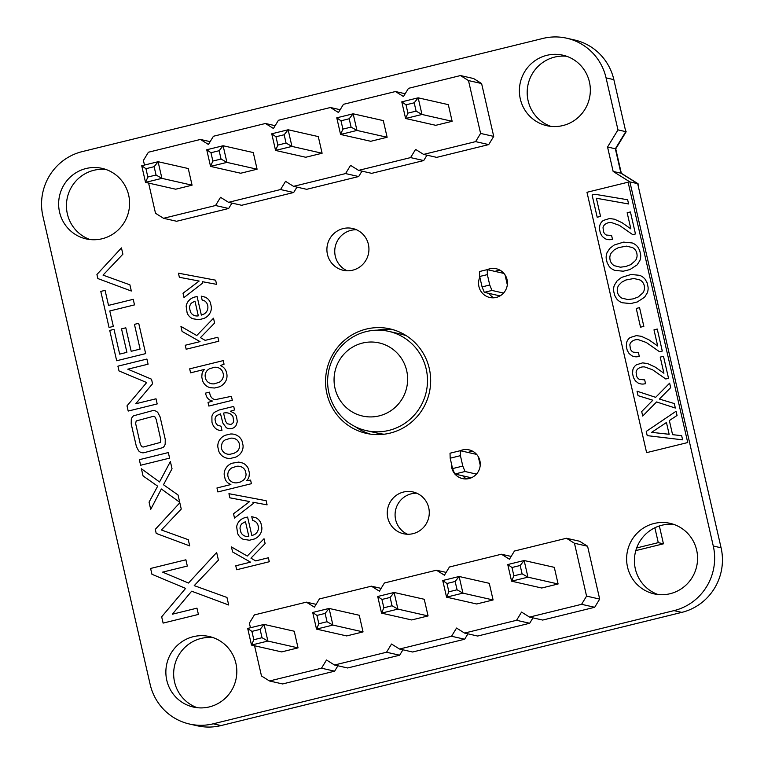 <?xml version="1.0" encoding="UTF-8"?>
<svg xmlns="http://www.w3.org/2000/svg" width="764" height="764" viewBox="0 0 764 764"><rect width="100%" height="100%" fill="white"/><g stroke="black" fill="none" stroke-linecap="round" stroke-linejoin="round"><path stroke-width="1.15" d="M254.565 645.771L261.489 675.978L269.501 680.982L321.51 668.204L326.505 660L334.517 665.014L386.527 652.236L391.521 644.033L399.534 649.037L451.543 636.259L456.538 628.056L464.55 633.069L516.569 620.292L521.554 612.088L529.567 617.092L542.679 620.062L594.698 607.284L599.683 599.081L587.583 546.231L574.461 543.261L566.449 538.257L514.439 551.035L509.445 559.238L501.432 554.225L449.423 567.003L444.428 575.206L436.416 570.202L384.407 582.98L379.412 591.183L371.399 586.169L319.39 598.947L314.396 607.151L306.383 602.147L254.374 614.924L249.379 623.128L250.439 627.75M587.583 546.231L579.57 541.227L566.449 538.257M599.683 599.081L586.571 596.111L574.461 543.261M269.501 680.982L282.613 683.952L334.632 671.174L337.908 665.778M334.517 665.014L347.63 667.984L399.648 655.206L402.924 649.811M399.534 649.037L412.646 652.007L464.665 639.229L467.94 633.834M464.55 633.069L477.662 636.04L529.681 623.262L532.957 617.866M529.567 617.092L581.585 604.314L586.571 596.111M507.754 564.539L511.985 567.509L520.169 565.494L524.142 560.518L507.754 564.539L511.574 581.184L541.724 588.013L558.102 583.982L554.292 567.337L524.142 560.518L527.953 577.164L522.079 573.821L513.885 575.836L511.574 581.184L527.953 577.164L558.102 583.982M493.086 599.96L489.275 583.314L459.126 576.486L462.936 593.131L457.063 589.789L455.153 581.471L459.126 576.486L442.738 580.516L446.558 597.161L462.936 593.131L493.086 599.96L476.707 603.98L446.558 597.161L448.869 591.804L457.063 589.789M428.069 615.927L424.259 599.282L394.109 592.463L397.92 609.109L392.047 605.766L390.137 597.438L394.109 592.463L377.722 596.483L381.542 613.129L397.92 609.109L428.069 615.927L411.691 619.957L381.542 613.129L383.853 607.781L392.047 605.766M298.036 647.872L294.226 631.226L264.077 624.408L267.887 641.053L262.014 637.711L260.104 629.383L264.077 624.408L247.689 628.428L251.499 645.074L267.887 641.053L298.036 647.872L281.658 651.902L251.499 645.074L253.82 639.726L262.014 637.711M363.053 631.904L359.242 615.259L329.093 608.431L332.903 625.076L327.03 621.734L318.836 623.749L316.516 629.106L332.903 625.076L363.053 631.904L346.675 635.925L316.516 629.106L312.705 612.461L329.093 608.431L325.12 613.416L327.03 621.734M594.698 607.284L581.585 604.314M511.154 556.431L501.432 554.225M529.681 623.262L516.569 620.292M446.138 572.398L436.416 570.202M464.665 639.229L451.543 636.259M381.121 588.375L371.399 586.169M399.648 655.206L386.527 652.236M316.105 604.343L306.383 602.147M334.632 671.174L321.51 668.204M520.169 565.494L522.079 573.821M511.985 567.509L513.885 575.836M442.738 580.516L446.959 583.486L455.153 581.471M446.959 583.486L448.869 591.804M377.722 596.483L381.943 599.453L390.137 597.438M381.943 599.453L383.853 607.781M247.689 628.428L251.91 631.398L260.104 629.383M251.91 631.398L253.82 639.726M312.705 612.461L316.926 615.431L318.836 623.749M316.926 615.431L325.12 613.416M148.598 183.073L155.512 213.28L163.534 218.294L215.543 205.516L220.529 197.313L228.551 202.317L280.56 189.539L285.545 181.335L293.567 186.349L345.576 173.571L350.561 165.368L358.583 170.372L410.593 157.594L415.578 149.391L423.6 154.404L436.712 157.374L488.721 144.597L493.716 136.393L481.606 83.543L468.494 80.573L460.482 75.56L408.463 88.337L403.478 96.541L395.466 91.537L343.447 104.315L338.462 112.518L330.449 107.504L278.43 120.282L273.445 128.486L265.433 123.482L213.414 136.259L208.429 144.463L200.416 139.449L148.397 152.227L143.412 160.43L144.472 165.062M481.606 83.543L473.594 78.53L460.482 75.56M493.716 136.393L480.594 133.423L468.494 80.573M163.534 218.294L176.646 221.264L228.656 208.486L231.941 203.09M228.551 202.317L241.663 205.287L293.672 192.509L296.957 187.113M293.567 186.349L306.679 189.319L358.688 176.541L361.974 171.146M358.583 170.372L371.696 173.342L423.705 160.564L426.99 155.168M423.6 154.404L475.609 141.626L480.594 133.423M401.788 101.851L406.009 104.821L414.203 102.806L418.166 97.821L401.788 101.851L405.598 118.496L435.757 125.315L452.135 121.295L448.325 104.649L418.166 97.821L421.986 114.466L416.103 111.124L407.919 113.139L405.598 118.496L421.986 114.466L452.135 121.295M387.119 137.262L383.308 120.616L353.149 113.798L356.969 130.443L351.087 127.101L349.186 118.773L353.149 113.798L336.771 117.818L340.582 134.464L356.969 130.443L387.119 137.262L370.741 141.292L340.582 134.464L342.902 129.116L351.087 127.101M322.102 153.239L318.292 136.594L288.133 129.765L291.943 146.411L286.07 143.069L284.17 134.75L288.133 129.765L271.755 133.795L275.565 150.441L291.943 146.411L322.102 153.239L305.724 157.26L275.565 150.441L277.886 145.084L286.07 143.069M192.07 185.184L188.259 168.538L158.1 161.71L161.911 178.356L156.037 175.013L154.137 166.695L158.1 161.71L141.722 165.74L145.532 182.386L161.911 178.356L192.07 185.184L175.691 189.205L145.532 182.386L147.853 177.028L156.037 175.013M257.086 169.207L253.276 152.561L223.117 145.743L226.927 162.388L221.054 159.046L212.869 161.051L210.549 166.409L226.927 162.388L257.086 169.207L240.708 173.237L210.549 166.409L206.738 149.763L223.117 145.743L219.153 150.718L221.054 159.046M488.721 144.597L475.609 141.626M405.187 93.733L395.466 91.537M423.705 160.564L410.593 157.594M340.171 109.71L330.449 107.504M358.688 176.541L345.576 173.571M275.155 125.678L265.433 123.482M293.672 192.509L280.56 189.539M210.138 141.655L200.416 139.449M228.656 208.486L215.543 205.516M414.203 102.806L416.103 111.124M406.009 104.821L407.919 113.139M336.771 117.818L340.992 120.788L349.186 118.773M340.992 120.788L342.902 129.116M271.755 133.795L275.976 136.766L284.17 134.75M275.976 136.766L277.886 145.084M141.722 165.74L145.943 168.701L154.137 166.695M145.943 168.701L147.853 177.028M206.738 149.763L210.959 152.733L212.869 161.051M210.959 152.733L219.153 150.718M636.67 547.95L658.272 542.641L663.438 543.815L635.81 550.596M658.272 542.641L654.872 527.771M659.351 525.966L663.438 543.815M480.231 465.2L478.274 456.671M507.334 284.896L505.042 274.849M406.467 335.816A50.892 49.889 -77.2 0 0 400.155 333.935L388.79 331.366A50.892 49.889 -77.2 0 0 366.243 331.576A50.892 49.889 -77.2 0 0 327.622 381.475A50.892 49.889 -77.2 0 0 366.328 430.629A50.892 49.889 -77.2 0 0 388.876 430.409A50.892 49.889 -77.2 0 0 427.496 380.51A50.892 49.889 -77.2 0 0 388.79 331.366M366.328 430.629L377.683 433.198A50.892 49.889 -77.2 0 0 384.197 434.219M362.508 343.065A37.493 36.758 102.8 0 1 406.047 390.06A37.493 36.758 102.8 0 1 343.981 405.302A37.493 36.758 102.8 0 1 362.508 343.065M491.968 290.444L489.743 285.01L482.065 286.892L484.281 292.335L491.968 290.444L503.562 293.07M489.743 285.01L487.356 274.61L487.203 269.635L479.515 271.526L479.677 276.492L482.065 286.892M500.048 295.897L484.281 292.335M479.677 276.492L487.356 274.61M503.973 273.436L487.203 269.635M450.025 453.214L450.187 458.19L460.425 455.669L460.262 450.703L450.025 453.214M450.187 458.19L452.565 468.59L454.79 474.024L465.028 471.512L462.803 466.078L452.565 468.59M462.803 466.078L460.425 455.669M471.369 477.777L454.79 474.024M476.459 474.1L465.028 471.512M476.66 454.408L460.262 450.703A14.736 14.44 -77.2 0 1 480.269 464.101A14.736 14.44 -77.2 0 1 454.972 474.062M638.169 185.795L638.074 183.752L621.333 173.294L615.736 148.865L626.155 131.742L625.372 129.937M187.323 566.057L185.891 559.792L150.603 568.454L151.931 574.27L185.614 588.395L161.672 616.787L163.114 623.099L198.411 614.437L196.969 608.163L172.311 614.218L191.659 591.202L228.694 605.002L226.965 597.458L194.228 585.625L218.418 560.136L216.661 552.496L188.488 583.037L162.617 572.131L187.323 566.057M250.945 558.15L265.127 543.567L264.019 538.735L247.269 556.049L231.454 546.938L232.6 551.952L250.535 562.151L235.77 565.78L236.678 569.753L269.291 561.741L268.374 557.768L255.663 560.891L250.945 558.15M651.625 432.348L669.14 434.286L666.447 422.502L651.625 432.348M633.891 278.497L625.85 280.006L621.686 282.212L618.773 285.211A8.872 8.7 -77.2 0 0 617.236 290.406L617.484 292.287A8.843 8.671 -77.2 0 0 621.724 298.055L627.817 299.574L633.136 298.886L638.141 297.034L642.944 292.851A8.987 8.815 -77.2 0 0 644.51 287.598L644.262 285.707A8.681 8.509 -77.2 0 0 640.003 279.996L633.891 278.497M626.48 246.123L618.439 247.631L614.275 249.847L611.362 252.836A8.872 8.7 -77.2 0 0 609.825 258.031L610.064 259.913A8.843 8.671 -77.2 0 0 614.313 265.691L620.406 267.199L625.716 266.521L630.72 264.669L635.533 260.476A8.987 8.815 -77.2 0 0 637.09 255.233L636.851 253.333A8.681 8.509 -77.2 0 0 632.592 247.622L626.48 246.123M687.734 442.547L628.104 182.185L586.981 192.289L646.611 452.651L687.734 442.547M647.213 435.633L646.249 431.421L676.073 411.242L677.038 415.473L669.35 420.572L672.578 434.668L681.66 435.671L682.615 439.835L647.213 435.633M637.033 391.206L655.655 397.328L669.636 383.146L670.668 387.644L659.399 399.056L674.306 403.545L675.338 408.043L656.572 401.95L642.725 416.055L641.693 411.557L652.828 400.221L638.055 395.656L637.033 391.206M663.916 373.243L660.22 357.094L663.486 356.301L668.529 378.304L665.778 378.982L652.513 369.738L644.625 366.94A9.579 9.397 -77.2 0 0 639.726 367.694L638.312 368.525A5.529 5.424 -77.2 0 0 636.078 372.125L636.708 376.346A6.007 5.883 -77.2 0 0 639.458 379.393L644.673 379.87L645.551 383.7L643.403 384.034A10.333 10.133 102.8 0 1 638.055 382.984L635.342 380.797L633.49 377.645L632.573 373.711L632.783 370.177A8.614 8.442 102.8 0 1 636.536 364.753L642.629 362.871L647.576 363.568L655.12 367.054L663.916 373.243M657.68 345.987L653.984 329.847L657.241 329.045L662.283 351.058L659.533 351.726L646.277 342.482L638.379 339.684A9.579 9.397 -77.2 0 0 633.48 340.448L632.067 341.269A5.529 5.424 -77.2 0 0 629.832 344.87L630.462 349.091A6.007 5.883 -77.2 0 0 633.222 352.147L638.427 352.615L639.306 356.444L637.157 356.778A10.333 10.133 102.8 0 1 631.809 355.728L629.097 353.541L627.244 350.399L626.327 346.464L626.547 342.931A8.614 8.442 102.8 0 1 630.29 337.497L636.383 335.616L641.34 336.313L648.884 339.799L657.68 345.987M640.528 327.193L636.24 308.446L639.544 307.634L643.842 326.381L640.528 327.193M621.59 277.399L631.035 274.477L639.563 275.317A13.169 12.912 102.8 0 1 645.16 279.29L647.07 282.718L648.063 287.035A12.711 12.463 102.8 0 1 647.309 292.851L644.577 297.225L637.319 301.952L630.682 303.585L622.144 302.735A13.217 12.959 102.8 0 1 616.538 298.714L614.619 295.267L613.626 290.931A12.491 12.243 102.8 0 1 614.399 285.163L617.131 280.827L621.59 277.399M614.18 245.024L623.615 242.112L632.153 242.942A13.169 12.912 102.8 0 1 637.749 246.915L639.659 250.344L640.652 254.67A12.711 12.463 102.8 0 1 639.888 260.476L637.166 264.85L629.908 269.577L623.262 271.21L614.734 270.361A13.217 12.959 102.8 0 1 609.128 266.34L607.208 262.892L606.215 258.566A12.491 12.243 102.8 0 1 606.979 252.788L609.72 248.462L614.18 245.024M630.863 228.885L627.158 212.745L630.424 211.943L635.467 233.956L632.716 234.634L619.451 225.39L611.563 222.591A9.579 9.397 -77.2 0 0 606.664 223.346L605.25 224.177A5.529 5.424 -77.2 0 0 603.016 227.767L603.646 231.998A6.007 5.883 -77.2 0 0 606.396 235.045L611.611 235.513L612.489 239.352L610.341 239.676A10.333 10.133 102.8 0 1 604.992 238.626L602.28 236.439L600.428 233.297L599.511 229.362L599.721 225.829A8.614 8.442 102.8 0 1 603.474 220.395L609.567 218.514L614.514 219.22L622.058 222.696L630.863 228.885M597.19 217.243L592.1 195.001L595.032 194.276L627.636 199.757L628.6 203.969L596.378 198.248L600.542 216.422L597.19 217.243M251.853 535.621L247.603 517.056L245.435 517.534A12.444 12.195 -77.2 0 0 240.278 520.179L238.951 521.554A10.658 10.448 -77.2 0 0 236.668 526.816L237.633 533.434A11.04 10.82 -77.2 0 0 243.105 539.241L249.389 540.234L254.259 539.031A12.835 12.587 -77.2 0 0 259.464 535.192L260.572 533.492A10.982 10.763 -77.2 0 0 261.851 527.523L261.002 523.483A10.648 10.438 -77.2 0 0 257.85 518.985L256.007 517.772L251.757 516.684L252.655 520.609A6.599 6.465 102.8 0 1 256.188 522.242L257.038 523.225A8.356 8.194 102.8 0 1 258.108 530.063L257.602 531.314A8.203 8.041 102.8 0 1 254.613 534.504L251.853 535.621M240.03 528.526A6.914 6.78 102.8 0 1 241.978 523.617L245.454 521.669L248.825 536.366A7.411 7.258 102.8 0 1 240.937 532.422L240.03 528.526M161.395 529.987L181.259 509.053L179.817 502.769L155.293 529.356L156.219 533.425L189.701 545.897L188.278 539.699L161.395 529.987M267.085 504.861L266.139 500.706L228.933 493.697L229.868 497.822L249.666 501.566L233.526 513.761L234.51 518.068L253.209 503.581L252.903 502.215L267.085 504.861M163.477 484.758L172.034 468.762L170.382 461.561L159.533 481.969L141.416 468.771L143.059 475.934L157.67 486.181L149.056 502.139L150.718 509.387L161.357 488.989L179.702 502.263L178.041 494.976L163.477 484.758M238.76 462.086L231.893 463.261A13.16 12.902 -77.2 0 0 226.707 467.043L225.561 468.733A10.877 10.667 -77.2 0 0 224.196 474.759L225.16 479.095A9.273 9.092 -77.2 0 0 228.283 483.154L230.881 484.548L216.966 487.967L217.874 491.94L251.413 483.698L250.592 480.107L246.657 480.68A9.101 8.92 -77.2 0 0 249.045 476.574L249.408 473.059L248.405 468.838A10.973 10.753 -77.2 0 0 242.818 463.079L238.76 462.086M228.78 470.996A8.471 8.308 102.8 0 1 231.903 467.835L236.888 466.25A9.521 9.34 102.8 0 1 241.434 466.899L242.675 467.587A7.506 7.353 102.8 0 1 245.339 470.853L246.037 473.919A7.583 7.439 102.8 0 1 243.2 480.355L240.488 481.95L236.964 482.819A9.579 9.388 102.8 0 1 232.428 482.189L231.186 481.511A7.516 7.373 102.8 0 1 228.522 478.226L228.035 476.707A7.993 7.831 102.8 0 1 228.197 472.305L228.78 470.996M236.582 435.165A12.377 12.128 -77.2 0 0 230.241 434.047L225.332 435.251A12.549 12.3 -77.2 0 0 220.147 439.157L219.048 440.885A11.374 11.145 -77.2 0 0 217.816 446.94L218.819 451.333A11.661 11.431 -77.2 0 0 222.563 456.203L224.291 457.254A12.319 12.081 -77.2 0 0 230.642 458.371L235.532 457.168A12.654 12.405 -77.2 0 0 240.727 453.262L241.835 451.524A11.412 11.193 -77.2 0 0 243.067 445.479L242.064 441.086A11.603 11.374 -77.2 0 0 238.32 436.215L236.582 435.165M222.143 443.072A8.127 7.965 102.8 0 1 225.189 439.921L230.652 438.192A9.263 9.082 102.8 0 1 235.302 438.899L236.506 439.596A7.535 7.382 102.8 0 1 239.38 444.056L239.581 446.071A7.43 7.287 102.8 0 1 236.897 451.591L234.109 453.272L230.193 454.227A9.044 8.862 102.8 0 1 225.571 453.51L224.368 452.804A7.755 7.602 102.8 0 1 221.293 446.329L222.143 443.072M169.598 458.142L168.328 452.565L139.334 459.689L140.614 465.257L169.598 458.142M157.881 412.627A6.083 5.959 -77.2 0 0 152.504 410.669L133.633 415.778A5.959 5.835 -77.2 0 0 131.293 419.36L131.217 423.991L136.384 446.548L138.59 450.77A6.083 5.959 -77.2 0 0 143.966 452.737L162.837 447.628A5.95 5.835 -77.2 0 0 165.177 444.046L165.253 439.415L160.087 416.848L157.881 412.627M136.202 420.945L153.335 416.332L154.853 416.81L156.219 419.455L160.841 439.94L160.268 442.461L143.135 447.064L141.626 446.596L140.261 443.951L135.629 423.466L136.202 420.945M234.529 409.972L233.717 406.419L219.172 409.991L214.445 412.312A8.003 7.85 -77.2 0 0 211.895 416.409L211.962 422.186A12.253 12.014 -77.2 0 0 214.942 427.85L216.088 428.852A8.012 7.85 -77.2 0 0 220.271 430.399L221.952 430.333L221.025 426.264L217.291 425.032L215.734 422.826L215.047 419.512A4.976 4.87 102.8 0 1 217.014 415.435L220.519 413.859L222.878 423.084L226.192 427.592A6.446 6.313 -77.2 0 0 230.136 428.766L231.721 428.537A7.439 7.296 -77.2 0 0 235.942 425.729L237.317 421.718L236.525 416.581A9.082 8.91 -77.2 0 0 234.433 413.324L230.422 411.223L234.529 409.972M225.571 421.231L223.546 413.114A9.913 9.712 102.8 0 1 228.36 413.085L229.783 413.62A7.057 6.914 102.8 0 1 232.991 416.743L233.66 421.203A3.896 3.82 102.8 0 1 230.575 424.412L227.271 423.753L225.571 421.231M210.186 395.074L209.412 392.171L205.315 393.173L206.834 397.051A8.757 8.585 -77.2 0 0 210.73 400.498L212.43 401.043L208.037 402.456L208.858 406.056L232.313 400.298L231.406 396.325L215.391 399.62A6.102 5.988 102.8 0 1 210.797 396.411L210.186 395.074M148.082 364.199L146.908 359.051L117.914 366.176L119.012 370.941L146.678 382.544L127.005 405.865L128.199 411.061L157.183 403.936L156.009 398.789L135.744 403.764L152.561 383.757L151.52 379.192L127.789 369.184L148.082 364.199M224.053 364.208L223.222 360.618L189.682 368.85L190.589 372.832L204.542 369.404A8.538 8.366 -77.2 0 0 202.068 373.615L201.772 377.072L202.775 381.226A11.145 10.925 -77.2 0 0 210.329 387.711L214.598 388.007L219.258 386.861A13.236 12.969 -77.2 0 0 224.454 383.079L225.609 381.379A11.164 10.944 -77.2 0 0 226.516 372.584L226.01 370.97A9.999 9.798 -77.2 0 0 220.29 365.526L224.053 364.208M209.231 368.888L214.226 367.293A9.588 9.397 102.8 0 1 218.771 367.923L220.003 368.601A7.487 7.344 102.8 0 1 222.668 371.896L223.155 373.405A7.936 7.783 102.8 0 1 222.983 377.779L222.41 379.087A8.414 8.251 102.8 0 1 219.287 382.239L214.292 383.834A9.55 9.359 102.8 0 1 209.747 383.184L208.505 382.506A7.697 7.545 102.8 0 1 205.382 377.769L205.153 376.194A7.592 7.439 102.8 0 1 207.989 369.766L209.231 368.888M200.445 337.621L214.617 323.038L213.509 318.206L196.759 335.53L180.944 326.409L182.09 331.433L200.025 341.623L185.26 345.252L186.168 349.224L218.781 341.212L217.874 337.239L205.153 340.362L200.445 337.621M145.657 353.617L138.714 323.306L134.435 324.356L140.098 349.1L131.188 351.297L125.812 327.804L121.524 328.854L126.9 352.347L119.681 354.114L114.017 329.37L109.73 330.42L116.672 360.742L145.657 353.617M201.352 315.102L197.093 296.527L194.925 297.005A12.444 12.195 -77.2 0 0 189.768 299.65L188.441 301.026A10.658 10.448 -77.2 0 0 186.158 306.297L187.123 312.915A11.04 10.82 -77.2 0 0 192.595 318.712L198.879 319.705L203.759 318.502A12.835 12.587 -77.2 0 0 208.954 314.663L210.071 312.963A10.982 10.763 -77.2 0 0 211.351 307.004L210.492 302.964A10.648 10.438 -77.2 0 0 207.34 298.457L205.497 297.244L201.257 296.155L202.154 300.08A6.599 6.465 102.8 0 1 205.678 301.723L206.528 302.706A8.356 8.194 102.8 0 1 207.598 309.544L207.101 310.786A8.203 8.041 102.8 0 1 204.112 313.975L201.352 315.102M189.52 307.997A6.914 6.78 102.8 0 1 191.468 303.088L194.954 301.14L198.315 315.838A7.411 7.258 102.8 0 1 190.437 311.893L189.52 307.997M108.526 305.39L105.079 290.358L100.791 291.409L109.051 327.46L113.339 326.409L109.796 310.958L134.502 304.893L133.222 299.316L108.526 305.39M216.584 284.342L215.629 280.187L178.423 273.178L179.368 277.294L199.156 281.047L183.016 293.233L184 297.54L202.708 283.062L202.393 281.687L216.584 284.342M103.025 275.116L122.889 254.183L121.447 247.899L96.923 274.496L97.849 278.554L131.322 291.027L129.909 284.838L103.025 275.116M82.206 151.616A53.566 52.506 -77.2 0 0 42.918 216.212L150.145 684.363A53.566 52.506 -77.2 0 0 189.51 724.033A53.566 52.506 -77.2 0 0 213.251 723.804L674.001 610.617A53.566 52.506 -77.2 0 0 713.28 546.021L629.889 181.908L613.148 171.442L607.552 147.013L617.971 129.89L606.062 77.871A53.566 52.515 -77.2 0 0 566.687 38.2A53.566 52.515 -77.2 0 0 542.726 38.486L82.206 151.616M670.124 593.714A36.156 35.44 -77.2 0 0 697.57 558.264A36.156 35.44 -77.2 0 0 670.066 523.34A36.156 35.44 -77.2 0 0 627.521 550.777A36.156 35.44 -77.2 0 0 654.108 593.867A36.156 35.44 -77.2 0 0 670.124 593.714M451.39 463.442A14.736 14.44 -77.2 0 0 454.647 473.69M209.384 706.901A36.156 35.44 -77.2 0 0 236.821 671.451A36.156 35.44 -77.2 0 0 209.317 636.527A36.156 35.44 -77.2 0 0 166.772 663.964A36.156 35.44 -77.2 0 0 193.359 707.053A36.156 35.44 -77.2 0 0 209.384 706.901M413.037 533.654A21.43 21 -77.2 0 0 412.999 491.949A21.43 21 -77.2 0 0 387.787 508.213A21.43 21 -77.2 0 0 413.037 533.654M390.012 433.131A53.566 52.506 -77.2 0 0 430.667 380.615A53.566 52.506 -77.2 0 0 389.926 328.873A53.566 52.506 -77.2 0 0 326.887 369.528A53.566 52.506 -77.2 0 0 366.281 433.36A53.566 52.506 -77.2 0 0 390.012 433.131M479.83 277.17A14.736 14.44 -77.2 0 0 496.285 297.416A14.736 14.44 -77.2 0 0 496.256 268.747A14.736 14.44 -77.2 0 0 487.27 269.654M562.906 125.554A36.156 35.44 -77.2 0 0 590.343 90.104A36.156 35.44 -77.2 0 0 562.848 55.18A36.156 35.44 -77.2 0 0 520.294 82.627A36.156 35.44 -77.2 0 0 546.881 125.716A36.156 35.44 -77.2 0 0 562.906 125.554M352.701 270.189A21.43 21 -77.2 0 0 352.662 228.484A21.43 21 -77.2 0 0 327.441 244.747A21.43 21 -77.2 0 0 352.701 270.189M102.156 238.75A36.156 35.44 -77.2 0 0 129.593 203.291A36.156 35.44 -77.2 0 0 102.099 168.367A36.156 35.44 -77.2 0 0 59.544 195.813A36.156 35.44 -77.2 0 0 86.131 238.903A36.156 35.44 -77.2 0 0 102.156 238.75M189.51 724.033L197.313 725.8A53.566 52.506 -77.2 0 0 221.044 725.571L681.794 612.384A53.566 52.506 -77.2 0 0 721.082 547.788L637.682 183.666L620.951 173.208L615.354 148.779L625.773 131.647L613.855 79.637A53.566 52.515 -77.2 0 0 574.48 39.967L566.687 38.2M673.915 524.438A36.156 35.44 -77.2 0 0 635.314 552.544A36.156 35.44 -77.2 0 0 658.052 594.526M472.84 451.314A14.736 14.44 -77.2 0 0 468.055 452.469M462.764 475.829A14.736 14.44 -77.2 0 0 466.584 478.923M213.166 637.634A36.156 35.44 -77.2 0 0 174.564 665.731A36.156 35.44 -77.2 0 0 197.303 707.712M416.81 493.219A21.43 21 -77.2 0 0 407.527 534.246M393.785 329.905A53.566 52.506 -77.2 0 0 377.33 330.163M355.461 426.78A53.566 52.506 -77.2 0 0 370.215 434.095M500.028 270.189A14.736 14.44 -77.2 0 0 495.062 271.421M488.931 293.386A14.736 14.44 -77.2 0 0 493.783 297.798M566.697 56.288A36.156 35.44 -77.2 0 0 528.096 84.384A36.156 35.44 -77.2 0 0 550.834 126.366M356.473 229.754A21.43 21 -77.2 0 0 347.19 270.781M105.948 169.474A36.156 35.44 -77.2 0 0 67.347 197.58A36.156 35.44 -77.2 0 0 90.085 239.562M617.971 129.89L625.773 131.647M607.552 147.013L615.354 148.779M613.148 171.442L620.951 173.208M629.889 181.908L637.682 183.666M606.062 77.871L613.855 79.637M213.251 723.804L221.044 725.571M674.001 610.617L681.794 612.384M713.28 546.021L721.082 547.788"/></g></svg>
